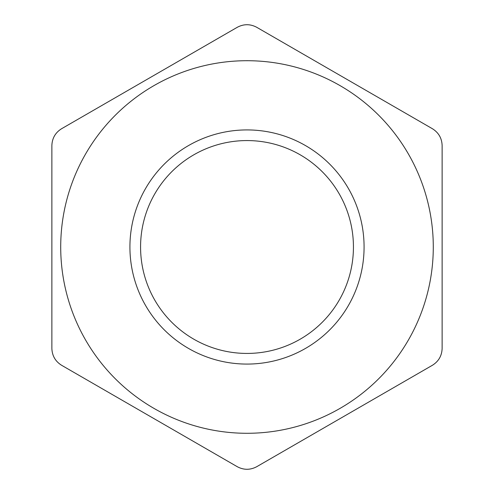 <?xml version="1.0" encoding="UTF-8"?>
<svg xmlns="http://www.w3.org/2000/svg" width="494" height="494" viewBox="0 0 494 494"><rect width="100%" height="100%" fill="white"/><g stroke="black" fill="none" stroke-linecap="round" stroke-linejoin="round"><path stroke-width="0.74" d="M61.627 365.294C55.377 361.386 52.123 355.754 51.87 348.394L51.87 145.607C52.129 138.246 55.377 132.608 61.627 128.706L237.244 27.312C243.752 23.86 250.254 23.86 256.757 27.312L432.374 128.706C438.623 132.614 441.877 138.246 442.13 145.607L442.13 348.394C441.871 355.754 438.623 361.392 432.374 365.294L256.757 466.688C250.248 470.14 243.746 470.14 237.244 466.688L61.627 365.294M412.305 332.894A186.294 186.294 0 0 0 242.869 60.756A186.294 186.294 0 0 0 85.666 340.144A186.294 186.294 0 0 0 412.305 332.894M353.438 247A106.438 106.438 0 0 1 193.784 339.174A106.438 106.438 0 0 1 193.784 154.826A106.438 106.438 0 0 1 353.438 247M364.078 247A117.078 117.078 0 0 0 188.461 145.607A117.078 117.078 0 0 0 188.461 348.394A117.078 117.078 0 0 0 364.078 247"/></g></svg>
